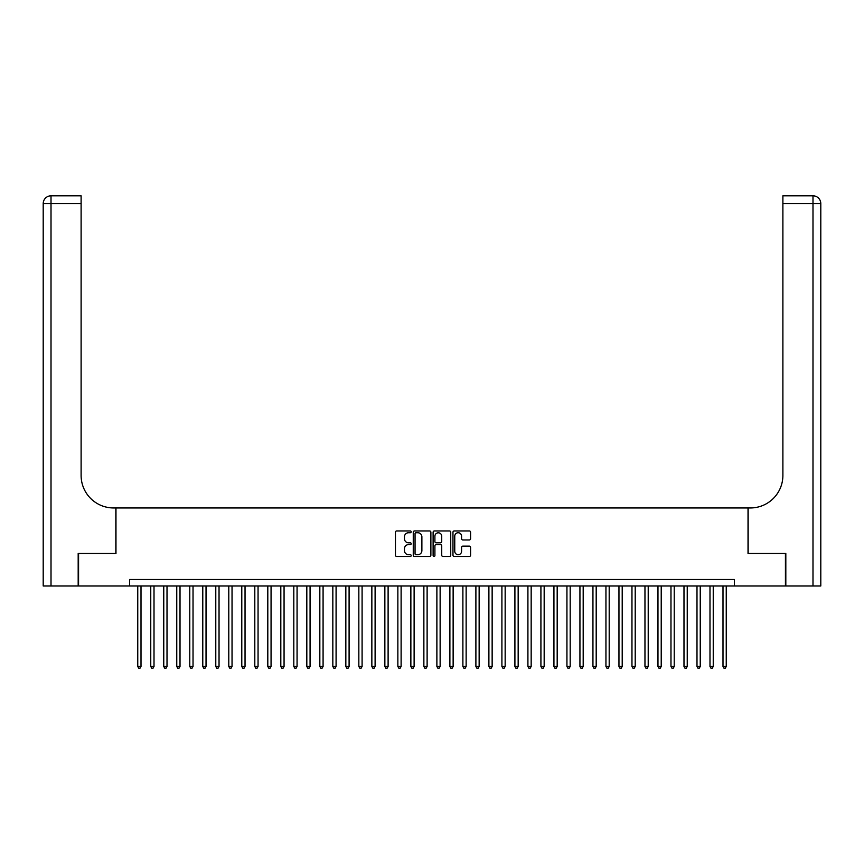 <?xml version="1.0" encoding="UTF-8"?>
<svg xmlns="http://www.w3.org/2000/svg" width="864" height="864" viewBox="0 0 864 864"><rect width="100%" height="100%" fill="white"/><g stroke="black" fill="none" stroke-linecap="round" stroke-linejoin="round"><path stroke-width="1.3" d="M411.188 531.846A0.896 0.896 0 0 0 410.303 530.95L396.738 530.95A1.274 1.274 0 0 0 395.453 532.224L395.453 555.206A1.274 1.274 0 0 0 396.738 556.481L410.303 556.481A0.896 0.896 0 0 0 411.188 555.584A0.896 0.896 0 0 0 410.303 554.699L408.542 554.699A4.082 4.082 0 0 1 404.46 550.606L404.46 548.694A4.082 4.082 0 0 1 408.542 544.612L410.303 544.612A0.896 0.896 0 0 0 411.188 543.715A0.896 0.896 0 0 0 410.303 542.819L408.542 542.819A4.082 4.082 0 0 1 404.46 538.736L404.46 536.825A4.082 4.082 0 0 1 408.542 532.742L410.303 532.742A0.896 0.896 0 0 0 411.188 531.846M469.303 539.957A1.274 1.274 0 0 0 470.588 538.672L470.588 532.224A1.274 1.274 0 0 0 469.303 530.95L454.248 530.95A1.274 1.274 0 0 0 452.963 532.224L452.963 555.206A1.274 1.274 0 0 0 454.248 556.481L469.303 556.481A1.274 1.274 0 0 0 470.588 555.206L470.588 547.42A1.274 1.274 0 0 0 469.303 546.145L462.866 546.145A1.274 1.274 0 0 0 461.581 547.42L461.581 551.286A3.413 3.413 0 0 1 458.168 554.699A3.413 3.413 0 0 1 454.756 551.286L454.756 536.155A3.413 3.413 0 0 1 458.168 532.742A3.413 3.413 0 0 1 461.581 536.155L461.581 538.672A1.274 1.274 0 0 0 462.866 539.957L469.303 539.957M129.622 585.986L78.57 585.986L78.57 553.468L115.97 553.468L115.97 507.956L748.03 507.956L748.03 553.468L785.43 553.468L785.43 585.986L734.378 585.986L734.378 579.485L129.622 579.485L129.622 585.986L734.378 585.986M430.888 532.224A1.274 1.274 0 0 0 429.602 530.95L414.547 530.95A1.274 1.274 0 0 0 413.262 532.224L413.262 555.206A1.274 1.274 0 0 0 414.547 556.481L429.602 556.481A1.274 1.274 0 0 0 430.888 555.206L430.888 532.224M434.398 530.95L449.453 530.95A1.274 1.274 0 0 1 450.738 532.224L450.738 555.206A1.274 1.274 0 0 1 449.453 556.481L443.005 556.481A1.274 1.274 0 0 1 441.731 555.206L441.731 545.886A1.274 1.274 0 0 0 440.456 544.612L436.18 544.612A1.274 1.274 0 0 0 434.905 545.886L434.905 555.584A0.896 0.896 0 0 1 434.009 556.481A0.896 0.896 0 0 1 433.112 555.584L433.112 532.224A1.274 1.274 0 0 1 434.398 530.95M415.951 532.742A0.896 0.896 0 0 0 415.055 533.628L415.055 553.802A0.896 0.896 0 0 0 415.951 554.699L417.798 554.699A4.082 4.082 0 0 0 421.88 550.606L421.88 536.825A4.082 4.082 0 0 0 417.798 532.742L415.951 532.742M441.731 536.22A3.413 3.413 0 0 0 438.318 532.807A3.413 3.413 0 0 0 434.905 536.22L434.905 541.544A1.274 1.274 0 0 0 436.18 542.819L440.456 542.819A1.274 1.274 0 0 0 441.731 541.544L441.731 536.22M137.754 585.986L137.754 666.49L141.005 666.49L141.005 585.986M141.005 666.49L140.022 668.185L138.726 668.185L137.754 666.49M78.181 553.468L115.841 553.468L115.841 507.956L113.627 507.956A32.519 32.519 0 0 1 81.108 475.438L81.108 203.623L51.008 203.623L51.008 585.986L78.181 585.986L78.181 553.468M51.008 585.986L43.2 585.986L43.2 203.623A7.808 7.808 0 0 1 51.008 195.815L81.108 195.815L81.108 203.623M81.108 195.815L51.008 195.815A7.808 7.808 0 0 0 43.2 203.623L51.008 203.623L51.008 195.815M113.627 507.956A32.519 32.519 0 0 1 81.108 475.438M812.992 585.986L812.992 203.623L820.8 203.623A7.808 7.808 0 0 0 812.992 195.815A7.808 7.808 0 0 1 820.8 203.623L820.8 585.986L785.819 585.986L785.819 553.468L748.159 553.468L748.159 507.956L750.373 507.956A32.519 32.519 0 0 0 782.892 475.438L782.892 195.815L812.992 195.815L782.892 195.815M750.373 507.956A32.519 32.519 0 0 0 782.892 475.438M150.757 585.986L150.757 666.49L154.008 666.49L154.008 585.986M154.008 666.49L153.036 668.185L151.729 668.185L150.757 666.49M163.76 585.986L163.76 666.49L167.011 666.49L167.011 585.986M167.011 666.49L166.039 668.185L164.732 668.185L163.76 666.49M176.764 585.986L176.764 666.49L180.014 666.49L180.014 585.986M180.014 666.49L179.042 668.185L177.746 668.185L176.764 666.49M189.778 585.986L189.778 666.49L193.028 666.49L193.028 585.986M193.028 666.49L192.046 668.185L190.75 668.185L189.778 666.49M202.781 585.986L202.781 666.49L206.032 666.49L206.032 585.986M206.032 666.49L205.049 668.185L203.753 668.185L202.781 666.49M215.784 585.986L215.784 666.49L219.035 666.49L219.035 585.986M219.035 666.49L218.063 668.185L216.756 668.185L215.784 666.49M228.787 585.986L228.787 666.49L232.038 666.49L232.038 585.986M232.038 666.49L231.066 668.185L229.759 668.185L228.787 666.49M241.79 585.986L241.79 666.49L245.041 666.49L245.041 585.986M245.041 666.49L244.069 668.185L242.773 668.185L241.79 666.49M254.804 585.986L254.804 666.49L258.055 666.49L258.055 585.986M258.055 666.49L257.072 668.185L255.776 668.185L254.804 666.49M267.808 585.986L267.808 666.49L271.058 666.49L271.058 585.986M271.058 666.49L270.086 668.185L268.78 668.185L267.808 666.49M280.811 585.986L280.811 666.49L284.062 666.49L284.062 585.986M284.062 666.49L283.09 668.185L281.783 668.185L280.811 666.49M293.814 585.986L293.814 666.49L297.065 666.49L297.065 585.986M297.065 666.49L296.093 668.185L294.797 668.185L293.814 666.49M306.817 585.986L306.817 666.49L310.068 666.49L310.068 585.986M310.068 666.49L309.096 668.185L307.8 668.185L306.817 666.49M319.831 585.986L319.831 666.49L323.082 666.49L323.082 585.986M323.082 666.49L322.099 668.185L320.803 668.185L319.831 666.49M332.834 585.986L332.834 666.49L336.085 666.49L336.085 585.986M336.085 666.49L335.113 668.185L333.806 668.185L332.834 666.49M345.838 585.986L345.838 666.49L349.088 666.49L349.088 585.986M349.088 666.49L348.116 668.185L346.81 668.185L345.838 666.49M358.841 585.986L358.841 666.49L362.092 666.49L362.092 585.986M362.092 666.49L361.12 668.185L359.824 668.185L358.841 666.49M371.855 585.986L371.855 666.49L375.106 666.49L375.106 585.986M375.106 666.49L374.123 668.185L372.827 668.185L371.855 666.49M384.858 585.986L384.858 666.49L388.109 666.49L388.109 585.986M388.109 666.49L387.126 668.185L385.83 668.185L384.858 666.49M397.861 585.986L397.861 666.49L401.112 666.49L401.112 585.986M401.112 666.49L400.14 668.185L398.833 668.185L397.861 666.49M410.864 585.986L410.864 666.49L414.115 666.49L414.115 585.986M414.115 666.49L413.143 668.185L411.836 668.185L410.864 666.49M423.868 585.986L423.868 666.49L427.118 666.49L427.118 585.986M427.118 666.49L426.146 668.185L424.85 668.185L423.868 666.49M436.882 585.986L436.882 666.49L440.132 666.49L440.132 585.986M440.132 666.49L439.15 668.185L437.854 668.185L436.882 666.49M449.885 585.986L449.885 666.49L453.136 666.49L453.136 585.986M453.136 666.49L452.164 668.185L450.857 668.185L449.885 666.49M462.888 585.986L462.888 666.49L466.139 666.49L466.139 585.986M466.139 666.49L465.167 668.185L463.86 668.185L462.888 666.49M475.891 585.986L475.891 666.49L479.142 666.49L479.142 585.986M479.142 666.49L478.17 668.185L476.874 668.185L475.891 666.49M488.894 585.986L488.894 666.49L492.145 666.49L492.145 585.986M492.145 666.49L491.173 668.185L489.877 668.185L488.894 666.49M501.908 585.986L501.908 666.49L505.159 666.49L505.159 585.986M505.159 666.49L504.176 668.185L502.88 668.185L501.908 666.49M514.912 585.986L514.912 666.49L518.162 666.49L518.162 585.986M518.162 666.49L517.19 668.185L515.884 668.185L514.912 666.49M527.915 585.986L527.915 666.49L531.166 666.49L531.166 585.986M531.166 666.49L530.194 668.185L528.887 668.185L527.915 666.49M540.918 585.986L540.918 666.49L544.169 666.49L544.169 585.986M544.169 666.49L543.197 668.185L541.901 668.185L540.918 666.49M553.932 585.986L553.932 666.49L557.183 666.49L557.183 585.986M557.183 666.49L556.2 668.185L554.904 668.185L553.932 666.49M566.935 585.986L566.935 666.49L570.186 666.49L570.186 585.986M570.186 666.49L569.203 668.185L567.907 668.185L566.935 666.49M579.938 585.986L579.938 666.49L583.189 666.49L583.189 585.986M583.189 666.49L582.217 668.185L580.91 668.185L579.938 666.49M592.942 585.986L592.942 666.49L596.192 666.49L596.192 585.986M596.192 666.49L595.22 668.185L593.914 668.185L592.942 666.49M605.945 585.986L605.945 666.49L609.196 666.49L609.196 585.986M609.196 666.49L608.224 668.185L606.928 668.185L605.945 666.49M618.959 585.986L618.959 666.49L622.21 666.49L622.21 585.986M622.21 666.49L621.227 668.185L619.931 668.185L618.959 666.49M631.962 585.986L631.962 666.49L635.213 666.49L635.213 585.986M635.213 666.49L634.241 668.185L632.934 668.185L631.962 666.49M644.965 585.986L644.965 666.49L648.216 666.49L648.216 585.986M648.216 666.49L647.244 668.185L645.937 668.185L644.965 666.49M657.968 585.986L657.968 666.49L661.219 666.49L661.219 585.986M661.219 666.49L660.247 668.185L658.951 668.185L657.968 666.49M670.972 585.986L670.972 666.49L674.222 666.49L674.222 585.986M674.222 666.49L673.25 668.185L671.954 668.185L670.972 666.49M683.986 585.986L683.986 666.49L687.236 666.49L687.236 585.986M687.236 666.49L686.254 668.185L684.958 668.185L683.986 666.49M696.989 585.986L696.989 666.49L700.24 666.49L700.24 585.986M700.24 666.49L699.268 668.185L697.961 668.185L696.989 666.49M709.992 585.986L709.992 666.49L713.243 666.49L713.243 585.986M713.243 666.49L712.271 668.185L710.964 668.185L709.992 666.49M722.995 585.986L722.995 666.49L726.246 666.49L726.246 585.986M726.246 666.49L725.274 668.185L723.978 668.185L722.995 666.49M812.992 195.815L812.992 203.623L782.892 203.623"/></g></svg>

